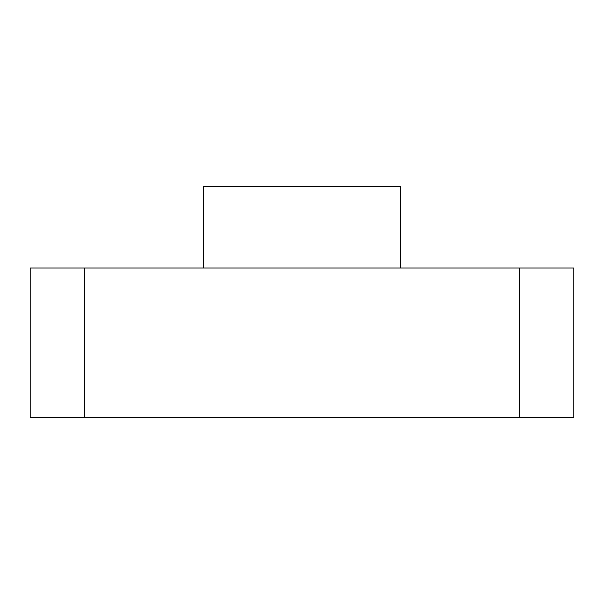 <?xml version="1.0" encoding="UTF-8"?>
<svg xmlns="http://www.w3.org/2000/svg" width="604" height="604" viewBox="0 0 604 604"><rect width="100%" height="100%" fill="white"/><g stroke="black" fill="none" stroke-linecap="round" stroke-linejoin="round"><path stroke-width="0.91" d="M400.527 268.025L400.527 186.485L203.472 186.485L203.472 268.025M84.56 268.025L84.56 417.515L573.8 417.515L573.8 268.025L30.2 268.025L30.2 417.515L30.2 268.025M84.56 417.515L30.2 417.515M519.44 417.515L519.44 268.025"/></g></svg>
